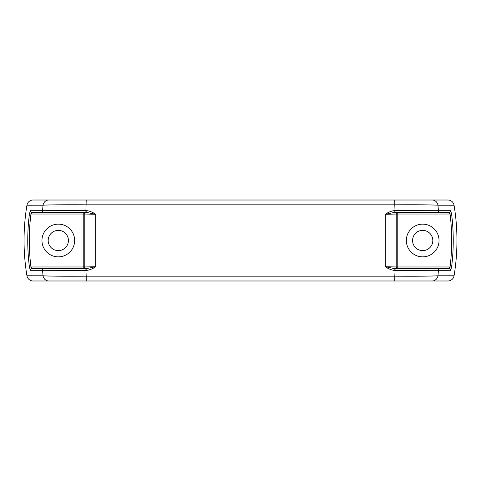 <?xml version="1.0" encoding="UTF-8"?>
<svg xmlns="http://www.w3.org/2000/svg" width="481" height="481" viewBox="0 0 481 481"><rect width="100%" height="100%" fill="white"/><g stroke="black" fill="none" stroke-linecap="round" stroke-linejoin="round"><path stroke-width="0.72" d="M26.942 275.775A6.229 6.229 0 0 0 33.087 280.988L447.913 280.988A6.229 6.229 0 0 0 454.058 275.775A216.45 216.45 0 0 0 454.058 205.225L437.969 205.207L438.431 210.696L450.613 210.696A1.557 1.533 90 0 1 449.092 212.47L395.081 212.47L394.793 204.816L86.207 204.816C67.238 204.684 49.224 204.798 43.031 205.207L26.942 205.225A216.45 216.45 0 0 0 26.942 275.775L43.031 275.793L42.568 270.304L30.387 270.304A1.557 1.533 -90 0 1 31.908 268.53L86.839 268.53L95.683 266.708L95.683 214.292L84.782 214.027A1.557 1.557 0 0 0 83.225 212.47L31.908 212.47A1.557 1.533 -90 0 1 30.387 210.696L29.431 213.835L30.952 214.027L31.908 212.47L44.018 212.47A1.557 1.467 -90 0 1 42.568 210.696L43.031 205.207A6.229 5.868 90 0 1 48.815 200.012L86.207 200.012L85.919 210.612L30.387 210.696M48.815 200.012L33.087 200.012A6.229 6.229 0 0 0 26.942 205.225M86.207 200.012L447.913 200.012A6.229 6.229 0 0 1 454.058 205.225M450.613 270.304L451.569 267.165L450.048 266.973L449.092 268.53A1.557 1.533 90 0 1 450.613 270.304L438.431 270.304L437.969 275.793L454.058 275.775M432.185 280.988A6.229 5.868 90 0 0 437.969 275.793C430.032 276.19 415.644 276.322 394.793 276.184L395.081 270.388L394.161 270.388C390.951 269.877 388.005 268.651 385.317 266.708L385.317 214.292L394.161 212.47L394.161 210.612C390.951 211.123 388.005 212.349 385.317 214.292L396.218 214.027A1.557 1.557 0 0 1 397.775 212.47L449.092 212.47L450.048 214.027L451.569 213.835L450.613 210.696M432.185 200.012A6.229 5.868 90 0 1 437.969 205.207C430.032 204.81 415.644 204.678 394.793 204.816L394.793 200.012M86.839 268.53L86.839 270.388C90.049 269.877 92.995 268.651 95.683 266.708L84.782 266.973A1.557 1.557 0 0 1 83.225 268.53L31.908 268.53L30.952 266.973L29.431 267.165L30.387 270.304M436.982 268.53A1.557 1.467 90 0 1 438.431 270.304L395.081 270.388L395.081 268.53L449.092 268.53L397.775 268.53L397.775 266.973L450.048 266.973A211.213 211.213 0 0 0 450.048 214.027L397.775 214.027L397.775 266.973L396.218 266.973A1.557 1.557 0 0 0 397.775 268.53M48.815 280.988A6.229 5.868 90 0 1 43.031 275.793C49.224 276.202 67.238 276.316 86.207 276.184L86.207 280.988M86.839 270.388L85.919 270.388L86.207 276.184L394.793 276.184L394.793 280.988M85.919 268.53L85.919 270.388L42.568 270.304A1.557 1.467 90 0 1 44.018 268.53M394.161 210.612L438.431 210.696A1.557 1.467 -90 0 1 436.982 212.47M86.839 210.612C90.049 211.123 92.995 212.349 95.683 214.292L86.839 212.47L86.839 210.612L85.919 210.612L85.919 212.47L86.839 212.47M422.691 256.848A16.348 16.348 0 0 1 408.531 232.323A16.348 16.348 0 0 1 436.85 232.323A16.348 16.348 0 0 1 422.691 256.848M394.161 270.388L394.161 268.53L385.317 266.708L396.218 266.973L396.218 214.027L397.775 214.027L397.775 212.47M394.161 212.47L395.081 212.47M83.225 212.47L83.225 266.973L84.782 266.973L84.782 214.027L30.952 214.027A211.213 211.213 0 0 0 30.952 266.973L83.225 266.973L83.225 268.53M432.816 240.5A10.119 10.119 0 0 1 422.691 250.619A10.119 10.119 0 0 1 412.572 240.5A10.119 10.119 0 0 1 422.691 230.381A10.119 10.119 0 0 1 432.816 240.5M394.161 268.53L395.081 268.53M85.919 212.47L44.018 212.47M58.309 256.848A16.348 16.348 0 0 1 44.15 232.323A16.348 16.348 0 0 1 72.469 232.323A16.348 16.348 0 0 1 58.309 256.848M48.184 240.5A10.119 10.119 0 0 1 58.309 230.381A10.119 10.119 0 0 1 68.428 240.5A10.119 10.119 0 0 1 58.309 250.619A10.119 10.119 0 0 1 48.184 240.5M451.569 213.835A212.746 212.746 0 0 1 451.569 267.165M29.431 267.165A212.746 212.746 0 0 1 29.431 213.835"/></g></svg>

